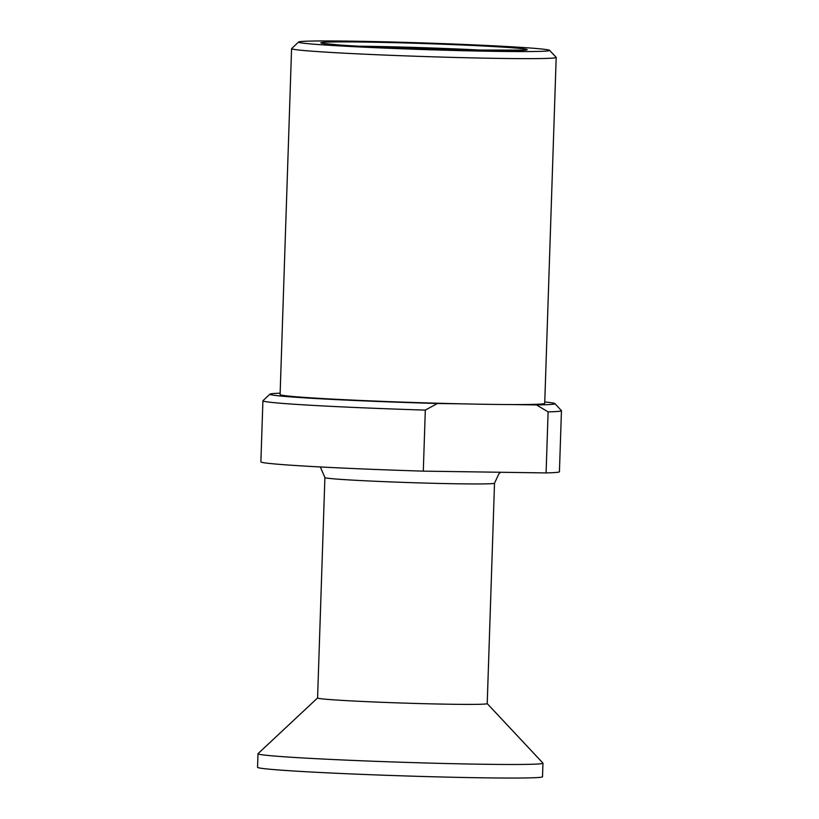 <?xml version="1.0" encoding="UTF-8"?>
<svg xmlns="http://www.w3.org/2000/svg" width="819" height="819" viewBox="0 0 819 819"><rect width="100%" height="100%" fill="white"/><g stroke="black" fill="none" stroke-linecap="round" stroke-linejoin="round"><path stroke-width="1.23" d="M542.966 763.185L542.516 776.75A142.567 3.747 -178.1 0 1 443.202 777.026A142.567 3.747 -178.1 0 1 283.773 770.341A142.567 3.747 1.9 0 1 257.545 767.301L257.995 753.736A142.567 3.747 1.9 0 0 284.224 756.776A142.567 3.747 -178.1 0 0 443.652 763.462A142.567 3.747 -178.1 0 0 542.966 763.185A142.567 3.747 -178.1 0 0 542.925 763.083L487.213 703.593M298.628 42.015A125.594 3.296 1.9 0 0 321.693 44.779A125.594 3.296 1.9 0 0 463.708 50.706A125.594 3.296 1.9 0 0 549.59 50.338A125.594 3.296 1.9 0 0 526.525 47.748A125.594 3.296 1.9 0 0 387.653 41.892A125.594 3.296 1.9 0 0 298.628 42.015L291.625 48.567A132.381 3.481 1.9 0 0 291.574 48.659A132.381 3.481 1.9 0 0 315.929 51.474A132.381 3.481 1.9 0 0 463.974 57.688A132.381 3.481 1.9 0 0 556.193 57.432L544.717 403.357A132.381 3.481 -178.1 0 1 511.23 404.555L536.465 404.924A142.567 3.747 1.9 0 0 554.852 403.593L561.404 410.595A149.355 3.921 -178.1 0 1 561.455 410.708L559.428 471.744A149.355 3.921 -178.1 0 1 546.089 472.921L423.3 471.14A149.355 3.921 -178.1 0 1 260.882 461.844L262.909 400.798A149.355 3.921 -178.1 0 1 262.96 400.696L269.973 394.144A142.567 3.747 1.9 0 0 437.428 403.491L425.317 410.094A149.355 3.921 -178.1 0 1 262.909 400.798M324.897 477.549L317.577 697.993A84.859 2.232 1.9 0 0 333.19 699.805A84.859 2.232 -178.1 0 0 428.091 703.787A84.859 2.232 -178.1 0 0 487.213 703.613L494.522 483.179A84.859 2.232 -178.1 0 1 435.401 483.343A84.859 2.232 -178.1 0 1 340.509 479.361A84.859 2.232 1.9 0 1 324.897 477.549L320.301 466.953M317.577 697.962L258.046 753.634A142.567 3.747 1.9 0 0 257.995 753.736M561.455 410.708A149.355 3.921 -178.1 0 1 548.116 411.885L536.465 404.924M546.089 472.921L548.116 411.885M423.3 471.14L425.317 410.094M437.428 403.491L462.653 403.859A132.381 3.481 -178.1 0 1 304.453 397.399A132.381 3.481 1.9 0 1 280.098 394.584L291.574 48.659M554.852 403.593A142.567 3.747 1.9 0 0 544.768 401.965M280.139 393.192A142.567 3.747 1.9 0 0 269.973 394.144M556.193 57.432A132.381 3.481 1.9 0 0 556.152 57.34L549.59 50.338M462.653 403.859A132.381 3.481 1.9 0 0 511.23 404.555M339.957 45.045A103.194 2.713 1.9 0 0 483.742 50.45A103.194 2.713 1.9 0 0 508.261 47.482A103.194 2.713 1.9 0 0 364.475 42.066A103.194 2.713 1.9 0 0 339.957 45.045M488.963 50.522A99.119 2.6 1.9 0 0 359.111 46.212M494.522 483.179L499.017 473.566L500.726 472.266M322.788 43.407L340.11 45.045C365.847 46.888 418.263 49.048 460.708 50.01L525.399 50.133"/></g></svg>
